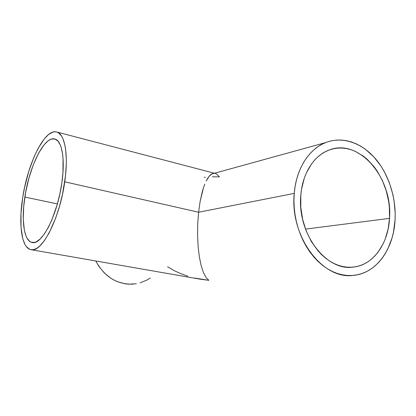 <?xml version="1.0" encoding="UTF-8"?>
<svg xmlns="http://www.w3.org/2000/svg" width="416" height="416" viewBox="0 0 416 416"><rect width="100%" height="100%" fill="white"/><g stroke="black" fill="none" stroke-linecap="round" stroke-linejoin="round"><path stroke-width="0.62" d="M61.838 182.92C57.491 215.207 41.626 245.565 32.172 242.497C23.951 241.207 21.148 220.438 24.856 197.07L57.382 203.913L24.856 197.07C29.198 166.806 44.247 135.876 54.699 138.97C61.911 140.343 65.395 158.959 61.838 182.92L59.894 193.773L57.221 204.49L52.125 219.242L48.24 227.552L44.179 234.234L40.118 239.039L36.234 241.831L34.403 242.45L31.054 242.169L29.567 241.285L27.009 238.124L25.964 235.888L24.367 230.261L23.265 219.372L23.717 206.393L25.657 192.312L28.917 178.131L33.28 164.861L38.444 153.468L44.049 144.862L47.83 141.076L49.686 139.844L51.485 139.079L54.876 139.022L57.86 140.972L60.294 144.934L61.266 147.649L62.655 154.424L63.05 158.434L62.967 172.437L61.838 182.92M215.244 173.446L216.71 174.096L219.471 176.878L212.378 176.795M213.741 173.326L212.207 173.748L213.741 173.326M210.668 174.72L212.207 173.748L209.139 176.254L210.668 174.72M207.631 178.344L209.139 176.254L206.17 180.981L207.631 178.344M204.766 184.148L203.445 187.819L204.766 184.148M202.218 191.958L203.445 187.819L200.122 201.469L202.218 191.958M31.023 249.673L200.299 279.204L208.874 280.327L206.029 277.498L203.408 272.548L201.141 265.585L199.347 256.823L198.136 246.605L197.584 235.399L197.74 223.751L198.604 212.243L64.74 181.813C59.805 218.665 41.694 253.157 31.008 249.673C21.564 248.206 18.439 224.422 22.656 197.907C27.591 163.665 44.642 128.435 56.623 131.96C64.75 133.531 68.76 154.539 64.74 181.813L198.604 212.243L200.122 201.469L198.604 212.243L294.247 193.393C296.13 169.01 308.916 149.048 325.478 142.646C342.103 136.079 361.254 142.568 374.925 158.116C388.57 173.758 396.245 197.465 395.065 219.825C393.77 248.95 376.241 273.681 353.122 275.418C322.436 279.89 289.661 236.236 294.247 193.393L198.604 212.243L197.74 223.751L197.584 235.399L198.136 246.605L199.347 256.823L201.141 265.585L203.408 272.548L206.029 277.498L208.874 280.327L194.631 278.044M389.511 218.369C388.331 243.771 373.173 265.252 353.21 267.103C326.024 271.534 296.837 233.017 300.83 195.12C302.463 173.384 313.966 155.589 328.858 150.134C358.982 137.639 392.964 178.09 389.511 218.369L305.495 229.102L389.511 218.369L389.35 207.194L388.679 201.588L386.194 190.601L382.252 180.201L376.984 170.752L373.901 166.488L366.969 159.078L363.173 156L355.082 151.263L350.86 149.656L346.564 148.58L342.243 148.06L337.927 148.101L333.663 148.715L329.488 149.9L325.452 151.653L321.594 153.962L317.949 156.806L314.564 160.176L311.47 164.029L306.306 173.066L304.294 178.162L301.543 189.244L300.83 195.12L300.799 207.225L302.624 219.367L306.218 231.015L311.433 241.67L318.022 250.874L321.74 254.81L325.692 258.258L329.826 261.175L334.1 263.546L338.473 265.34L342.893 266.557L347.318 267.186L351.702 267.228L356.002 266.687L360.183 265.58L364.203 263.921L368.02 261.737L371.613 259.054L374.941 255.897L377.978 252.304L383.094 243.968L385.133 239.304L388.097 229.2L389.511 218.369M204.282 177.299L205.343 177.195M187.824 276.182L181.319 273.863L175.172 271.118L167.575 266.817M136.391 283.743L128.861 284.201L125.065 283.8L117.603 281.746L114.015 280.103L110.568 278.07L104.25 272.896L98.92 266.427L95.753 260.967C104.577 276.947 117.068 284.674 133.234 284.138M150.301 277.982L146.999 280.025L140.052 282.896M294.247 193.393L295.069 186.685L296.41 180.211L298.251 174.044L300.565 168.241L303.321 162.869L306.493 157.976L310.04 153.603L313.919 149.796L318.084 146.588L322.494 143.993L327.096 142.038L331.848 140.733L336.7 140.072L341.604 140.062L346.518 140.691L351.385 141.939L356.169 143.796L360.828 146.234L365.321 149.219L373.662 156.712L380.916 165.984L384.062 171.174L389.277 182.452L392.917 194.594L394.108 200.86L395.19 213.528L395.065 219.825L393.484 232.081L392.038 237.931L387.873 248.825L385.18 253.77L382.112 258.31L378.685 262.408L374.925 266.016L370.869 269.095L366.543 271.612L361.988 273.53L357.245 274.825L352.357 275.48L347.37 275.47L342.332 274.794L337.293 273.447L332.301 271.435L327.418 268.762L322.691 265.46L318.172 261.55L313.914 257.072L309.962 252.065L306.368 246.584L303.165 240.682L300.394 234.421L298.085 227.874L296.27 221.109L294.97 214.204L294.195 207.23L293.951 200.268L294.247 193.393M22.656 197.907L20.998 213.507L21.039 227.536L22.833 238.898L24.991 244.488L26.338 246.584L29.541 249.226L31.372 249.725L33.332 249.652L35.407 248.997L37.58 247.749L39.832 245.913L44.47 240.505L49.124 232.924L55.671 218.114L59.441 206.554L62.514 194.262L65.504 175.713L66.29 164.133L66.305 158.782L65.608 149.24L64.906 145.148L62.858 138.507L61.537 136.006L58.401 132.73L56.623 131.96L54.735 131.763L52.749 132.132L48.589 134.493L44.299 138.861L37.965 148.678L34.003 157.004L28.751 171.413L24.632 187.179L22.656 197.907M214.479 173.248L56.623 131.96M325.478 142.646L211.676 174.018"/></g></svg>
